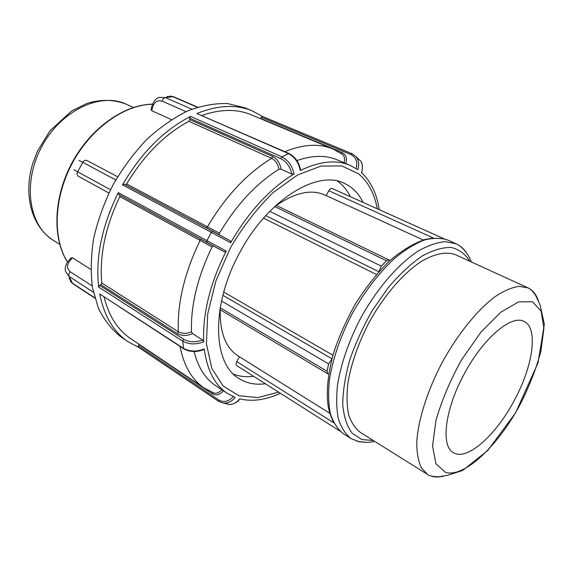 <?xml version="1.0" encoding="UTF-8"?>
<svg xmlns="http://www.w3.org/2000/svg" width="573" height="573" viewBox="0 0 573 573"><rect width="100%" height="100%" fill="white"/><g stroke="black" fill="none" stroke-linecap="round" stroke-linejoin="round"><path stroke-width="0.86" d="M151.064 109.787L151.816 110.747L151.15 109.464C152.311 102.875 155.039 98.843 159.323 97.367L165.217 97.568L172.91 96.722L197.334 107.266M171.434 119.628L151.816 110.747M92.189 285.956L70.35 271.853C66.002 268.1 66.661 263.516 72.327 258.101L71.381 257.778M72.592 257.879L90.806 269.374M233.283 396.638C228.627 401.68 223.756 402.776 218.678 399.933L218.671 401.351L223.298 403.07C227.803 403.471 231.757 401.58 235.159 397.418L227.345 393.386C214.768 385.035 207.075 370.215 204.26 348.943C196.582 351.929 189.627 351.707 183.396 348.277L99.709 293.963C104.179 316.038 113.597 331.932 127.958 341.651L121.247 337.117C112.007 329.933 104.422 320.379 98.477 308.46L92.497 287.825C90.527 272.318 90.942 255.694 93.75 237.945C97.962 219.925 104.393 202.205 113.06 184.771C122.844 167.946 134.096 152.819 146.824 139.389C160.089 127.27 173.741 117.773 187.772 110.876C201.689 105.625 214.947 103.183 227.545 103.555L244.75 107.753L252.235 110.854C236.212 104.214 217.754 105.103 196.868 113.518L288.276 153.492C294.572 156.801 298.583 162.488 300.316 170.546C319.634 161.178 336.236 159.452 350.132 165.353L357.803 169.658C359.4 164.515 358.798 160.182 355.991 156.637L352.008 153.722L350.826 154.517C355.998 157.181 357.76 161.851 356.12 168.512M127.958 341.651L138.358 347.159M118.31 192.621C101.944 225.848 95.397 257.334 98.656 287.08L182.701 341.128C188.961 344.545 195.959 344.781 203.68 341.837C202.563 313.746 210.062 283.492 226.177 251.067L118.31 192.621L118.554 194.354L207.011 242.529M190.544 116.434C163.914 130.085 141.23 152.884 122.5 184.835L230.675 242.716C248.868 211.416 270.005 188.503 294.071 173.97C292.273 165.898 288.226 160.189 281.93 156.844L190.544 116.434L189.627 118.181L280.942 158.728C286.572 161.715 290.225 166.836 291.901 174.077L294.071 173.97M262.549 116.505L252.235 110.854M280.376 393.279C265.8 399.997 252.249 401.866 239.729 398.88C236.914 402.375 233.598 404.273 229.766 404.574L223.907 403.127M356.37 157.117L360.804 161.206C362.659 164.573 362.902 168.39 361.534 172.659C370.924 181.476 376.819 193.81 379.233 209.675M351.901 153.693L262.498 116.484L261.324 117.186L350.826 154.517M341.014 153.335L342.611 154.459C344.624 156.615 345.082 159.373 343.979 162.732M260.5 118.675L261.324 117.186M300.316 170.546L300.689 170.21C299.049 162.274 295.116 156.687 288.885 153.449L196.868 113.518M201.932 115.452C220.447 109.006 236.842 108.77 251.117 114.75L332.927 148.987C319.34 143.286 303.31 144.181 284.845 151.68M300.689 170.21L300.624 169.823M291.901 174.077L281.078 169.178L278.936 169.307C278.091 164.186 275.685 160.533 271.709 158.341C247.343 173.017 225.912 195.844 207.433 226.808L126.64 183.919C143.966 155.197 164.702 134.326 188.846 121.29L189.742 119.556L189.627 118.181M212.991 231.413L124.09 184.091L122.5 184.835M125.215 184.692L126.64 183.919M296.893 160.59C312.364 155.226 325.829 154.997 337.311 159.896L350.132 165.353M230.675 242.716L230.353 240.775L213.006 231.42L211.401 232.287L206.86 240.717L207.018 242.529L224.365 251.862L226.177 251.067M230.353 240.775L124.083 184.091M213.443 246.01L212.06 246.934L200.106 240.424C184.427 272.898 177.164 303.346 178.332 331.774L101.779 282.99C99.365 255.658 105.382 226.858 119.821 196.582L119.678 194.963M203.68 341.837L202.577 339.968C195.608 342.561 189.326 342.325 183.725 339.266L99.609 285.361L98.656 287.08M99.609 285.361L100.827 284.688L101.779 282.99M205.986 227.689L207.433 226.808L219.452 233.211L219.445 234.873M219.452 233.211C236.606 204.525 256.439 183.224 278.936 169.307M203.83 349.594L204.26 348.943M99.709 293.963L183.718 348.821M100.827 284.688L177.308 333.601L178.332 331.774C182.343 333.887 186.719 333.887 191.461 331.774L192.528 333.629L202.577 339.968M218.678 399.933L138.251 345.755L138.308 347.131L218.592 401.279M138.251 345.755L139.038 344.251M179.994 346.407C183.904 365.946 191.976 379.827 204.217 388.028L130.594 338.579C117.752 329.955 108.92 316.138 104.107 297.136M191.461 331.774C190.694 305.33 197.563 277.046 212.06 246.934M221.772 389.69C219.574 392.448 217.031 393.587 214.137 393.114L212.297 392.39M227.345 393.386L215.734 385.686C205.327 378.803 198.108 367.429 194.068 351.564M332.319 188.603L332.161 188.517C331.001 188.18 329.876 188.918 328.795 190.723L433.338 238.024M326.173 195.586L328.795 190.723M379.082 271.466L381.253 266.116L386.546 260.801L388.988 259.941L389.661 260.758M376.411 274.503L263.523 218.141M328.759 373.868L327.706 373.754L327.083 371.247L328.601 363.898L331.874 359.135M223.742 292.022L332.934 355.239M329.926 413.369L238.082 355.912C225.669 347.861 219.724 332.469 220.24 309.735M276.387 205.471C295.081 192.521 311.203 189.011 324.755 194.942L423.282 239.987M333.823 422.845L236.785 361.606C235.875 363.504 235.875 364.843 236.792 365.631L236.95 365.717M236.785 361.606L239.399 356.735M427.522 474.423L360.166 432.293C355.016 428.303 351.142 422.33 348.542 414.365C346.772 405.347 346.572 394.818 347.933 382.793C351.249 363.49 358.268 343.42 368.998 322.585C383.788 295.754 403.249 273.235 421.391 261.367C435.014 253.495 446.46 251.311 455.728 254.82L527.977 287.854L518.988 286.342C511.947 287.395 504.097 290.755 495.437 296.42C477.667 309.57 457.956 333.751 442.385 362.093C427.293 390.7 417.953 420.475 416.757 442.542C416.8 452.892 418.319 461.294 421.305 467.754L427.522 474.423C428.088 476.091 438.789 477.567 441.762 476.199L447.463 475.318L462.683 470.454L487.824 450.421L515.643 412.768L538.04 362.788L544.35 324.239L540.024 304.729L535.418 294.959C532.518 290.912 530.039 288.541 527.977 287.854C533.04 290.26 536.593 294.887 538.641 301.727M253.689 376.354C246.426 377.242 239.686 376.497 233.469 374.126M337.425 181.068C342.826 184.943 347.152 190.164 350.411 196.718M265.392 383.774C255.486 385.092 246.691 383.351 239.013 378.538C212.698 363.683 210.635 305.423 239.6 252.908C267.498 199.819 317.27 169.465 344.158 183.26C352.402 187.027 358.698 193.402 363.053 202.405M514.124 400.728C495.924 435.222 466.959 461.294 453.444 452.67C440.573 446.274 444.791 409.409 464.266 373.875C483.211 338.063 511.66 314.248 524.087 321.467C538.727 328.007 532.904 366.541 514.124 400.728M151.852 110.403C153.256 102.696 156.716 99.623 162.245 101.185C162.632 99.15 163.627 97.94 165.217 97.568L191.898 109.185M162.245 101.185L186.046 111.649M197.699 107.151L173.82 96.851L167.008 96.522M78.315 176.24L108.87 192.994L78.315 176.24C76.997 175.281 76.775 173.812 77.656 171.836L73.896 169.723M110.489 189.706L77.656 171.836L82.77 162.345L115.76 179.915M86.81 160.461L117.615 176.749L86.81 160.461C85.284 159.896 83.937 160.519 82.77 162.345L78.931 160.361M94.846 298.168L73.108 283.9L69.082 278.392M94.746 297.802L72.499 283.212L68.968 276.322L93.349 292.201M70.35 271.853C68.867 273.3 68.402 274.789 68.968 276.322L65.551 271.509C64.463 267.032 66.332 262.534 71.159 258.029L72.327 258.101M67.535 262.083C52.444 238.389 53.712 197.613 72.427 162.897C91.107 128.159 124.448 104.658 152.54 104.207M183.725 339.266L182.701 341.128L183.689 348.807C189.842 352.223 196.668 352.431 204.181 349.43M288.878 153.442L281.93 156.844L280.942 158.728M278.542 392.118L257.829 397.612L238.848 395.707L223.04 385.937L211.824 368.403L206.43 343.886L207.705 313.968L215.885 280.985L230.461 247.794C242.988 226.507 257.248 208.063 273.235 192.471L297.516 175.016L320.937 166.098L341.716 165.891L358.533 173.784C368.203 181.82 374.448 193.488 377.256 208.787M345.77 163.491C347.281 158.277 346.028 154.603 342.009 152.468L340.942 153.285M342.009 152.468L260.651 118.439M281.078 169.178C280.097 163.262 277.296 159.029 272.676 156.486L271.709 158.341L188.846 121.29M272.676 156.486L189.742 119.556M118.554 194.354L224.38 251.869M200.041 238.733L200.106 240.424L119.821 196.582M177.308 333.601C181.978 336.057 187.049 336.065 192.528 333.629M138.308 347.131L218.671 401.351L223.298 403.07M138.924 344.509L212.125 393.694C216.114 395.879 219.874 394.904 223.398 390.765M212.125 393.694L212.218 392.355M381.253 266.116L269.776 211.358M265.765 215.62L378.839 271.738M274.711 206.531L386.546 260.801M327.083 371.247L220.204 307.751M331.968 358.784L222.876 295.281M221.522 300.975L328.601 363.898M351.17 438.653L343.435 433.747C337.733 429.299 333.4 422.695 330.449 413.95C328.415 404.051 328.085 392.519 329.468 379.355C332.949 358.232 340.541 336.301 352.237 313.56C364.786 291.27 378.918 272.863 394.632 258.33C404.867 249.928 414.673 243.854 424.056 240.108C432.987 237.752 440.873 237.738 447.728 240.051L456.087 243.804L445.336 241.648C437.106 242.35 428.095 245.459 418.304 250.981C398.35 263.952 376.934 288.634 360.689 318.108C348.907 340.999 341.221 363.038 337.626 384.247C336.172 397.454 336.423 409.007 338.385 418.913C341.264 427.659 345.526 434.241 351.17 438.653L359.056 441.704L365.33 442.356C367.973 442.234 367.443 442.671 374.735 441.403M467.16 253.868C464.316 249.241 460.628 245.881 456.087 243.804C465.448 248.274 469.846 258.179 471.35 261.961M373.267 440.487L361.943 439.563L352.13 433.238C347.009 426.305 343.872 416.75 342.726 404.567C342.869 391.08 345.247 376.096 349.859 359.615C355.711 342.733 363.325 326.159 372.686 309.878L388.2 287.675C399.381 274.539 410.576 264.067 421.8 256.246C432.672 250.208 442.478 247.285 451.216 247.464C459.088 249.384 465.276 253.975 469.781 261.245M356.721 441.217L365.696 442.356M53.232 240.266C28.765 225.655 22.211 182.594 41.865 146.437C61.232 110.131 100.784 91.895 126.454 104.279C113.927 99.351 100.683 99.1 86.716 103.534L71.661 110.969L49.958 130.823L37.388 151.329L32.532 164.179C23.378 194.856 31.386 226.342 53.232 240.266L59.699 244.32M445.343 472.31L435.953 463.815L432.543 445.98L435.96 420.439C441.704 400.42 450.321 380.071 461.817 359.4L480.897 332.211L500.695 312.292L518.601 301.907L532.518 301.763L541.134 311.146L543.892 328.386L540.912 351.256C536.271 368.489 529.416 386.095 520.348 404.08C498.438 445.443 464.13 478.369 445.343 472.31M431.677 476.27C435.609 477.366 440.043 477.173 444.97 475.697M169.98 96.028L173.82 96.851M73.108 283.9L70.307 281.15M67.499 262.14C52.036 238.06 53.396 197.019 72.334 162.202C91.272 127.378 124.893 104.085 153.399 104.136M360.804 161.206L355.976 156.594M223.255 403.084L229.766 404.574M262.498 116.484L352.008 153.722L355.991 156.637M360.782 161.171C362.609 163.857 362.895 167.724 361.656 172.774M341.042 153.356L341.458 153.571M239.886 398.923C237.559 402.16 234.171 404.051 229.723 404.581M212.755 392.634L212.325 392.405M443.681 238.647L332.161 188.517M388.988 259.941L276.036 205.299M327.706 373.754L219.91 309.535M333.436 422.079C330.227 415.275 328.358 409.022 327.828 403.313C326.345 389.941 328.114 373.668 333.149 354.494C338.077 338.801 345.419 322.04 355.188 304.213C365.739 287.603 377.113 273.221 389.311 261.08C401.523 250.716 413.24 243.568 424.457 239.65L432.486 238.124M340.04 431.132L236.792 365.631M204.217 388.028L214.123 393.114M342.625 154.459L332.927 148.987M133.394 107.452L126.454 104.279"/></g></svg>
